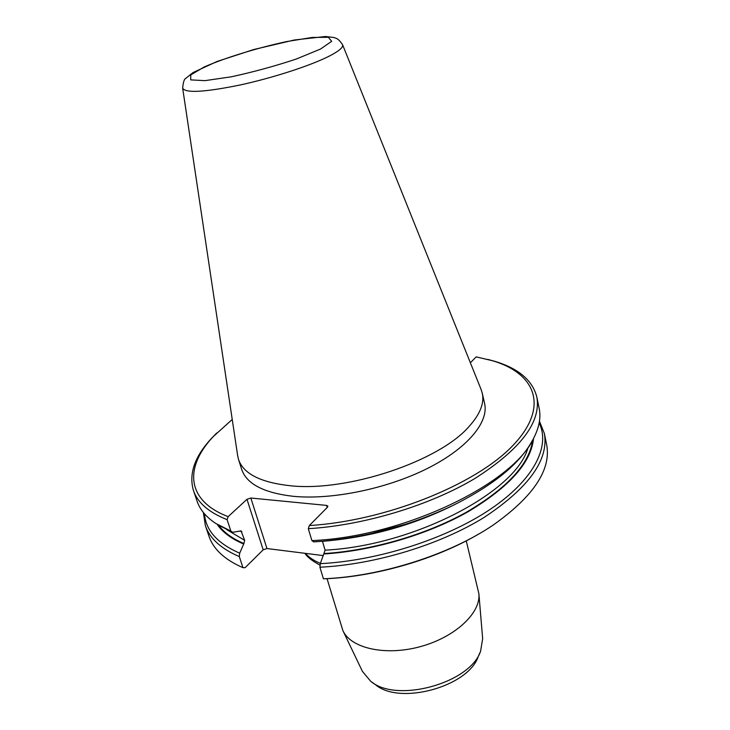 <?xml version="1.0" encoding="UTF-8"?>
<svg xmlns="http://www.w3.org/2000/svg" width="730" height="730" viewBox="0 0 730 730"><rect width="100%" height="100%" fill="white"/><g stroke="black" fill="none" stroke-linecap="round" stroke-linejoin="round"><path stroke-width="1.09" d="M470.366 362.764L476.197 356.879L492.531 360.739C535.893 373.495 550.009 407.294 512.259 446.158C475.048 484.948 385.057 521.038 309.337 525.545L327.451 507.231L327.889 506.145L326.584 505.406L250.846 498.024L246.986 499.302L228.161 516.639C185.666 500.515 184.553 466.908 213.242 436.613L232.231 419.458M238.5 459.398L241.703 469.427C246.594 483.954 263.831 492.923 293.423 496.327C331.858 500.059 386.69 488.854 427.068 468.633C467.529 448.402 489.009 422.177 484.592 403.435L482.274 393.169C484.483 403.024 480.185 414.019 469.363 426.147C439.907 460.986 347.571 492.157 290.212 485.733C260.564 482.493 243.327 473.715 238.5 459.398L237.651 455.648M539.452 421.201L544.343 433.419L546.606 444.378C551.469 469.454 533.685 496.327 493.252 525.016C449.68 554.617 381.014 576.527 323.408 578.799L325.461 578.762C376.424 576.545 436.266 559.025 478.67 534.05M228.161 516.639L227.094 519.641L230.872 531.066L232.797 532.298L241.046 530.856L244.65 540.319L243.911 543.549L239.686 553.176L239.303 556.57L242.971 567.684L245.107 567.675L263.183 549.818L266.961 548.54L323.353 555.612M323.408 578.799L319.913 567.219L320.297 563.66L325.096 550.155L322.468 541.313C368.969 537.581 412.924 525.408 454.334 504.777M532.407 440.436C520.143 463.468 493.498 485.222 452.463 505.689C410.798 525.326 367.026 537.216 321.154 541.368L313.745 541.888L311.902 540.611L308.306 528.693L309.337 525.545M239.303 556.57C220.953 548.723 209.629 538.375 205.34 525.527L208.935 536.121C213.288 549.142 224.63 559.664 242.971 567.684M227.094 519.641C208.725 512.369 197.492 502.605 193.404 490.341C188.641 473.77 194.755 456.341 211.764 438.082L216.7 433.027M193.404 490.341L197.091 501.218C199.929 509.659 206.125 517.05 215.697 523.41L230.872 531.066M232.797 532.298L219.182 525.536M243.501 543.95C231.319 538.731 222.522 532.188 217.129 524.313M239.686 553.176C217.476 543.467 205.732 530.345 204.473 513.829M205.34 525.527L203.378 512.515M487.74 359.388L494.548 361.25C518.464 368.394 532.553 380.33 536.833 397.038C541.231 422.086 520.673 449.178 475.148 478.333C430.098 505.352 364.224 525.326 308.306 528.693M544.343 433.419C548.987 459.663 528.976 487.622 484.309 517.296C440.09 544.762 375.229 564.555 319.913 567.219M539.169 422.889C550.502 446.012 534.351 479.409 490.642 509.047C446.997 538.603 378.532 560.731 320.297 563.66M533.557 438.338C531.194 462.501 509.421 486.937 468.24 511.648C427.762 534.615 372.263 550.94 323.983 553.961M369.544 534.004L407.002 523.83M311.902 540.611C404.821 536.733 515.188 482.667 534.333 436.841C539.379 426.512 540.985 416.994 539.151 408.289L536.833 397.038M327.058 578.68L342.881 630.592C350.747 648.286 385.394 656.224 420.261 646.652C455.173 637.263 481.052 612.881 478.871 593.645L466.26 540.866M343.036 630.912L362.418 671.372L370.521 681.09C395.916 703.574 470.065 683.435 480.595 651.187L482.658 638.704L478.907 594.001M372.017 682.176L375.238 684.494C399.164 705.609 468.295 686.82 478.241 656.507L479.847 652.875M481.106 389.501L482.274 393.169M305.414 553.367C308.954 557.392 313.946 560.731 320.406 563.377M327.195 507.487L326.584 505.406M250.846 498.024L266.961 548.54M263.183 549.818L246.986 499.302M241.885 531.841L240.06 531.057M226.875 529.724L244.65 540.319M218.525 525.153C223.946 532.489 232.414 538.621 243.911 543.549M324.375 553.541C371.953 550.52 426.539 534.57 466.689 512.058C507.569 487.85 529.597 463.76 532.781 439.77M325.096 550.155C414.567 545.593 516.411 491.436 527.89 447.946M320.534 49.038L296.435 58.975C275.146 66.074 253.429 72.014 231.282 76.805L204.947 80.656L190.703 79.88L190.758 74.925L204.163 66.996C225.251 57.734 257.161 47.943 286.826 41.546L312.212 37.449L328.381 37.285L331.675 41.318L320.534 49.038M329.96 55.763C311.728 65.235 273.595 77.718 240.17 84.972C204.619 92.236 185.447 93.303 182.664 88.175C183.212 82.234 184.225 78.986 185.712 78.429L193.067 72.535L217.148 61.439L253.785 49.521L294.327 39.995L325.489 36.5L333.802 37.485C336.53 38.48 337.99 38.17 342.589 44.722C343.428 47.231 339.222 50.908 329.96 55.763M342.543 44.621L481.298 389.966M213.242 436.613L211.764 438.082M492.531 360.739L494.548 361.25M320.132 565.202C312.44 561.124 307.348 557.154 304.875 553.294M182.664 88.175L237.724 456.15"/></g></svg>
